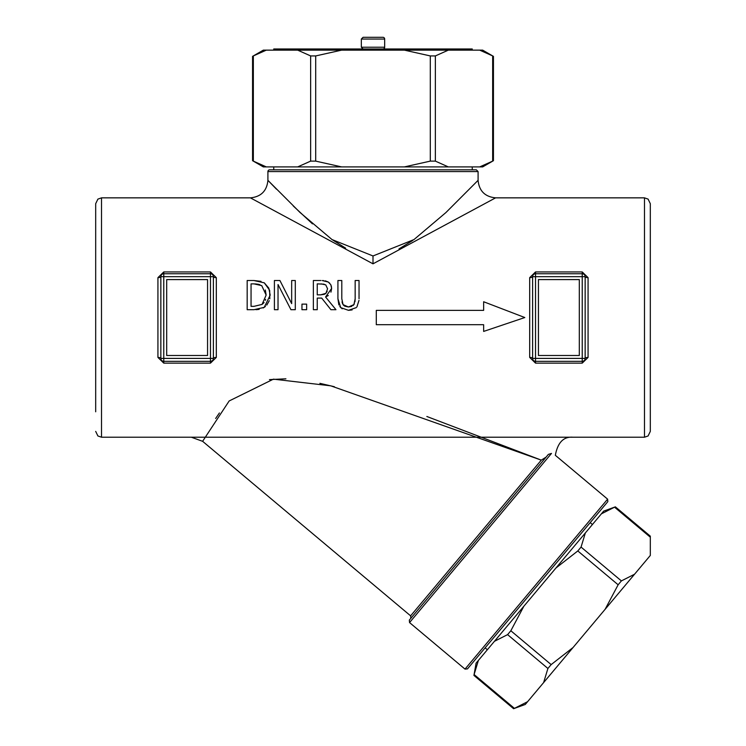 <?xml version="1.0" encoding="UTF-8"?>
<svg xmlns="http://www.w3.org/2000/svg" width="746" height="746" viewBox="0 0 746 746"><rect width="100%" height="100%" fill="white"/><g stroke="black" fill="none" stroke-linecap="round" stroke-linejoin="round"><path stroke-width="1.12" d="M650.316 317.535L650.316 203.686L648.097 199.107L644.479 197.849L644.479 437.221L648.097 435.972L650.316 431.384L650.316 317.535M216.312 357.427L216.312 277.643L210.475 271.945L163.766 271.945L157.928 277.643L157.928 357.427L163.766 363.134L210.475 363.134L216.312 357.427A2.919 0.97 0 0 0 213.393 358.406L213.393 276.673A2.919 2.919 0 0 0 210.475 273.754L163.766 273.754A2.919 2.919 0 0 0 160.847 276.673A2.919 0.97 0 0 1 157.928 277.643M495.596 197.849C484.975 196.785 479.137 190.948 478.083 180.336L445.921 212.545L413.983 239.569L373 255.962L332.007 239.559L300.079 212.535L267.917 180.346C266.863 190.957 261.025 196.795 250.404 197.858L373 263.823L495.596 197.849L644.479 197.849M325.331 280.832L328.315 282.053L322.197 280.533M323.242 280.58L323.773 280.627M331.308 285.942L331.625 288.441L330.823 284.739L328.315 282.053L329.704 283.2M328.296 295.509L325.573 297.001L331.625 288.441L330.944 292.143M330.916 309.702L321.694 298.092L330.916 309.702L335.952 309.702L325.573 297.001M290.94 309.702L278.025 284.534L290.94 309.702L295.295 309.702L295.295 280.515L291.667 280.515L291.667 303.622L279.918 280.515L274.407 280.515L274.407 309.702L278.025 309.702L278.025 284.534M269.67 290.576L269.819 298.782M269.269 300.713L266.76 305.114M265.399 306.485L263.17 307.977M259.179 309.338L257.622 309.543M257.445 309.562L255.906 309.665M254.013 309.702L264.233 307.361L270.192 295.136L268.812 288.133L264.28 282.827L269.558 290.166M264.28 282.827L253.826 280.515L261.044 281.345M344.68 306.149L348.466 307.007L351.786 306.373M353.1 305.543L354.341 303.855M354.965 301.766L355.161 298.82L353.912 304.62L348.466 307.007L343.048 304.62L343.906 305.599M356.905 306.914L358.994 300.386M352.121 309.926L348.587 310.317M342.209 308.807L339.812 306.578M338.87 304.9L337.919 298.726L340.708 307.622L348.466 310.317L356.252 307.622M342.013 301.869L342.573 303.753M644.479 437.221L191.358 437.221L202.614 441.315L229.171 400.956L273.437 379.155L330.73 385.822L541.288 460.133L426.852 416.492M588.072 357.427L588.072 277.643L582.234 271.945L535.525 271.945L529.688 277.643L529.688 357.427L535.525 363.134L582.234 363.134L588.072 357.427A2.919 0.97 0 0 0 585.153 358.406L585.153 276.673A2.919 2.919 0 0 0 582.234 273.754L535.525 273.754A2.919 2.919 0 0 0 532.607 276.673A2.919 0.97 0 0 1 529.688 277.643M191.358 437.221L101.521 437.221L101.521 197.849L97.903 199.107L95.684 203.686L95.684 411.792M634.548 574.233L605.118 609.305L618.136 584.789L621.381 580.91L634.548 574.233L650.316 555.444L650.316 536.169L615.375 506.851L603.682 511.103L585.349 532.952L581.059 547.079L577.805 550.949L555.919 568.032L523.86 606.237L510.842 630.762L507.588 634.632L494.43 641.308L478.391 660.415L474.102 674.543L514.432 708.374L527.59 701.697L525.287 704.448L513.593 708.7L473.934 675.419L476.088 663.166L478.391 660.415M650.316 537.195L614.545 507.177L601.379 513.854M157.928 357.427A2.919 0.97 180 0 1 160.847 358.406A2.919 2.919 0 0 0 163.766 361.325L163.766 358.406L160.847 358.406L160.847 276.673L163.766 276.673L163.766 271.945M216.312 277.643A2.919 0.97 0 0 1 213.393 276.673L210.475 276.673L210.475 361.325A2.919 2.919 0 0 0 213.393 358.406L163.766 358.406L163.766 276.673L210.475 276.673L210.475 271.945M529.688 357.427A2.919 0.97 180 0 1 532.607 358.406A2.919 2.919 0 0 0 535.525 361.325L535.525 358.406L532.607 358.406L532.607 276.673L535.525 276.673L535.525 271.945M588.072 277.643A2.919 0.97 0 0 1 585.153 276.673L582.234 276.673L582.234 358.406L585.153 358.406A2.919 2.919 0 0 1 582.234 361.325L582.234 358.406L535.525 358.406L535.525 276.673L582.234 276.673L582.234 271.945M535.525 363.134L535.525 361.325L582.234 361.325L582.234 363.134M538.444 355.488L538.444 279.591L579.316 279.591L579.316 355.488L538.444 355.488M207.556 279.591L207.556 355.488L166.684 355.488L166.684 279.591L207.556 279.591M163.766 363.134L163.766 361.325L210.475 361.325L210.475 363.134M334.385 386.726L319.885 383.332M285.923 378.8L269.465 379.611M219.399 412.976L215.641 418.487M546.119 457.093L541.288 460.133L410.617 615.851L410.832 618.313L546.119 457.093M551.481 453.419L548.375 454.398L409.33 620.103L409.554 622.574L551.49 453.419C556.544 455.871 556.544 455.871 551.49 453.419M268.364 180.812L276.477 189.195M293.262 205.971L312.462 223.856M331.728 239.354L345.631 248.176M398.998 248.894L412.808 240.408M467.472 668.892L607.831 501.629L607.617 499.158L465.01 669.106L467.472 668.892M267.907 180.346L267.907 171.58A1.753 1.753 0 0 1 269.66 169.827L476.34 169.827L269.66 169.827M382.922 37.3L363.078 37.3L382.922 37.3A1.753 1.753 0 0 1 384.675 39.053L384.675 47.222A1.753 1.753 0 0 1 382.922 48.975M359.04 298.726L359.04 280.515L355.161 280.515L355.161 298.82M343.048 304.62L341.799 298.726L341.799 280.515L337.919 280.515L337.919 298.726M253.826 280.515L247.178 280.515L247.178 309.702L253.892 309.702M260.009 284.785L258.815 284.394M258.424 284.291L254.973 283.89M266.145 295.08L262.079 304.405L254.013 306.345L251.057 306.345L251.057 283.872L254.013 283.872L261.725 285.625L266.145 295.08L265.315 289.998M254.013 306.345L262.079 304.405L264.065 302.55M265.315 300.312L265.623 299.379M524.802 317.535L483.641 301.748L483.641 310.373L376.292 310.373L376.292 324.706L483.641 324.706L483.641 331.42L524.802 317.535M320.883 280.515L313.367 280.515L313.367 309.702L317.246 309.702L317.246 298.092L321.694 298.092M321.097 283.872L325.741 284.869L327.578 288.749L325.927 293.337L320.649 294.847L317.246 294.847L317.246 283.872L324.118 284.17M320.649 294.847L324.594 294.25M325.461 293.738L327.177 291.397M327.578 288.861L325.741 284.869M301.962 309.702L306.643 309.702L306.643 304.126L301.962 304.126L301.962 309.702M273.754 50.141L273.754 48.975L472.246 48.975L472.246 50.141M263.329 50.141L482.671 50.141L493.442 56.36L493.442 160.688L482.671 166.908L263.329 166.908L252.558 160.688L252.558 56.36L263.329 50.141M479.687 50.141L492.658 55.931L492.658 161.117L479.687 166.908M404.369 166.908L430.302 161.117L435.356 161.117L448.327 166.908M297.673 166.908L310.644 161.117L315.698 161.117L341.631 166.908M266.313 50.141L253.342 55.931L253.342 161.117L266.313 166.908M605.118 609.305L527.59 701.697M543.62 682.59L547.909 668.472L551.163 664.602L573.049 647.519M494.43 641.308L523.86 606.237M555.919 568.032L585.349 532.952M341.631 50.141L315.698 55.931L310.644 55.931L297.673 50.141M448.327 50.141L435.356 55.931L430.302 55.931L404.369 50.141M373 263.823L373 255.962M267.907 171.58L478.093 171.58L476.34 169.827M384.675 47.222L361.325 47.222L363.078 48.975M361.325 47.222L361.325 39.053L384.675 39.053M577.805 550.949L618.136 584.789M551.163 664.602L510.842 630.762M507.588 634.632L547.909 668.472M621.381 580.91L581.059 547.079M315.698 161.117L315.698 55.931M310.644 55.931L310.644 161.117M430.302 55.931L430.302 161.117M435.356 161.117L435.356 55.931M101.521 197.849L250.404 197.849M101.521 437.221L97.903 435.972L95.684 431.384M572.835 437.221C563.556 436.494 557.728 442.518 555.332 455.293L607.617 499.158M202.623 441.315L410.617 615.851M478.093 180.336L478.093 171.58M409.554 622.574L465.01 669.106M361.325 39.053L363.078 37.3M273.754 166.908L273.754 169.827M472.246 166.908L472.246 169.827M485.114 647.873L487.352 649.747M590.189 522.648L592.427 524.522"/></g></svg>
